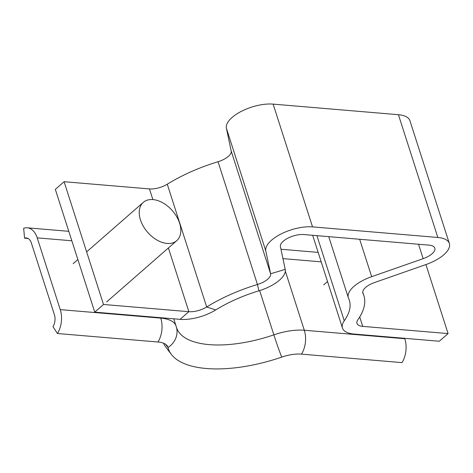 <?xml version="1.0" encoding="UTF-8"?>
<svg xmlns="http://www.w3.org/2000/svg" width="473" height="473" viewBox="0 0 473 473"><rect width="100%" height="100%" fill="white"/><g stroke="black" fill="none" stroke-linecap="round" stroke-linejoin="round"><path stroke-width="0.71" d="M359.716 316.963L362.738 326.376A15.254 6.474 -17.8 0 1 356.985 323.372A15.254 6.474 -17.8 0 1 357.884 319.754A101.701 43.144 162.2 0 0 363.861 295.601A101.701 43.144 162.2 0 0 362.998 293.408A15.254 6.474 -17.8 0 1 362.868 293.077A15.254 6.474 -17.8 0 1 365.647 287.418A15.254 6.474 -17.8 0 1 374.533 282.547L426.025 264.525A30.509 12.942 162.2 0 0 449.35 243.471A30.509 12.942 162.2 0 0 437.838 237.47L312.541 226.886A30.509 12.942 162.2 0 0 280.678 234.165A30.509 12.942 162.2 0 0 265.808 250.992L270.609 273.766A15.254 6.474 -17.8 0 1 257.448 284.486A101.701 43.144 162.2 0 0 206.683 306.977A15.254 6.474 -17.8 0 1 188.857 311.683L103.516 304.476L94.748 312.139L180.089 319.346L188.857 311.683L168.4 247.964M425.925 264.561L448.085 333.583L439.316 341.246L353.97 334.039A30.509 12.942 -17.8 0 1 342.458 328.037A30.509 12.942 -17.8 0 1 344.255 320.795A86.447 36.669 162.2 0 0 349.34 300.266A86.447 36.669 162.2 0 0 348.601 298.398A30.509 12.942 -17.8 0 1 348.347 297.742A30.509 12.942 -17.8 0 1 353.899 286.425A30.509 12.942 -17.8 0 1 371.672 276.681L423.164 258.66A15.254 6.474 162.2 0 0 434.823 248.136A15.254 6.474 162.2 0 0 429.07 245.132L303.772 234.549A15.254 6.474 162.2 0 0 287.838 238.185A15.254 6.474 162.2 0 0 280.406 246.599L285.207 269.379A30.509 12.942 -17.8 0 1 258.885 290.818A86.447 36.669 162.2 0 0 215.735 309.933A30.509 12.942 -17.8 0 1 180.089 319.346M103.516 304.476L64.097 181.709L149.444 188.916A15.254 6.474 162.2 0 0 167.265 184.21A101.701 43.144 -17.8 0 1 218.035 161.725A15.254 6.474 162.2 0 0 231.196 150.999L226.39 128.224A30.509 12.942 -17.8 0 1 241.26 111.397A30.509 12.942 -17.8 0 1 273.128 104.119L398.426 114.703A30.509 12.942 -17.8 0 1 409.931 120.704L449.35 243.471M64.097 181.709L55.329 189.371L94.748 312.139M362.738 326.376L448.085 333.583M165.562 344.249L168.01 347.513A100.684 42.712 -17.8 0 0 171.315 354.36A100.684 42.712 -17.8 0 0 281.701 357.121A26.441 11.216 -17.8 0 1 301.49 354.129L402.003 362.62A20.339 12.913 -85.2 0 0 404.817 338.739L404.681 338.325M171.315 354.36L165.816 347.099A103.735 44.007 -17.8 0 1 163.487 343.179M60.248 309.626L37.207 237.86A20.339 12.913 -85.2 0 0 27.227 227.809A20.339 12.913 -85.2 0 0 23.65 228.282L24.584 238.179A10.17 6.456 94.8 0 1 26.37 237.943A10.17 6.456 94.8 0 1 31.36 242.968L54.401 314.734A10.17 6.456 94.8 0 1 52.994 326.677L57.434 333.512A20.339 12.913 -85.2 0 0 60.248 309.626L160.761 318.122L160.625 317.702M28.09 238.475L24.584 238.179M173.762 318.814L176.553 327.688A20.339 18.412 -13.9 0 1 168.01 347.513A26.441 11.216 162.2 0 0 167.14 345.716A26.441 11.216 162.2 0 0 157.947 342.003L57.434 333.512M167.064 243.435A25.424 16.425 -131.1 0 1 143.337 226.295A25.424 16.425 -131.1 0 1 143.295 202.367A25.424 16.425 -131.1 0 1 152.986 199.594A25.424 16.425 -131.1 0 1 176.719 216.735A25.424 16.425 -131.1 0 1 176.754 240.662A25.424 16.425 -131.1 0 1 167.064 243.435M362.785 292.734L362.998 293.408M359.657 239.267L371.672 276.681M398.426 114.703L437.838 237.47M273.128 104.119L312.541 226.886M226.39 128.224L265.808 250.992M149.444 188.916L152.868 199.582M167.265 184.21L206.683 306.977L215.735 309.933M218.035 161.725L257.448 284.486L258.885 290.818M231.196 150.999L270.609 273.766L285.207 269.379M418.534 244.245L423.164 258.66M316.922 235.66L344.255 320.795M282.937 258.619L321.208 261.853M301.49 354.129A20.339 12.913 -85.2 0 0 304.305 330.249L285.314 271.082M281.701 357.121A20.339 0.851 -108.9 0 1 273.855 334.849A40.684 17.259 -17.8 0 1 304.305 330.249L404.817 338.739M176.547 327.653A86.447 36.669 -17.8 0 0 273.855 334.849L259.642 290.582M71.837 240.787L37.207 237.86M157.947 342.003A20.339 12.913 -85.2 0 0 160.761 318.122A40.684 17.259 162.2 0 1 176.11 326.122M328.735 236.654L348.347 297.742M362.738 292.095L363.861 295.601M312.683 235.3L342.458 328.037M280.962 249.247L318.169 252.393M68.798 231.321L27.227 227.809M327.529 281.536L323.733 284.847M143.295 202.367L86.63 251.884M77.862 259.547L73.138 263.674M176.754 240.662L106.596 301.969"/></g></svg>
